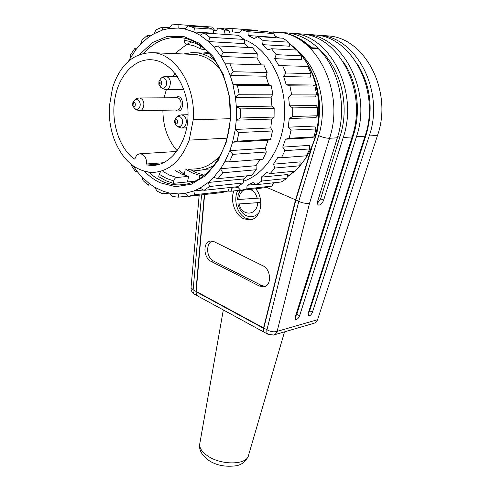 <?xml version="1.0" encoding="UTF-8"?>
<svg xmlns="http://www.w3.org/2000/svg" width="491" height="491" viewBox="0 0 491 491"><rect width="100%" height="100%" fill="white"/><g stroke="black" fill="none" stroke-linecap="round" stroke-linejoin="round"><path stroke-width="0.74" d="M196.547 287.069L195.872 291.623L263.722 328.411L295.852 199.947L298.804 201.218C301.437 202.832 305.003 203.556 309.514 203.384L277.12 331.364L276.022 333.463L274.322 334.788L273.505 335.065L270.075 334.518M265.214 322.532L263.55 327.927L196.173 291.421L204.606 194.528M264.833 332.567C263.704 331.977 263.342 330.59 263.753 328.399M317.567 319.709L377.499 135.455C392.775 92.682 366.341 39.501 329.799 36.033L322.949 35.53M298.823 201.23L266.951 329.768C270.547 331.75 273.941 332.284 277.12 331.364L317.573 319.709C316.597 321.906 315.142 323.152 313.209 323.446M195.897 291.642L196.326 294.397L197.756 296.018M342.89 61.338C357.123 80.819 361.37 110.806 353.41 135.295L296.803 314.289L295.244 316.91M314.32 34.898L321.194 35.401C357.902 38.887 384.539 92.689 369.226 135.946L312.436 312.19C311.349 314.756 310.06 315.989 308.581 315.897L308.207 313.362L365.022 136.191C380.347 92.689 353.612 38.574 316.824 35.082L309.931 34.579M357.098 63.621C370.552 85.17 373.59 108.824 366.206 134.571L309.655 310.772L308.256 313.203M301.008 33.928L307.925 34.431C344.878 37.936 371.816 92.689 356.46 136.694L299.602 315.744C298.497 318.364 297.172 319.616 295.631 319.512L295.232 316.953L352.102 136.946C367.477 92.695 340.435 37.611 303.401 34.1L296.466 33.597M287.235 32.922L294.201 33.431C331.388 36.954 358.639 92.695 343.24 137.468L323.661 200.089C322.292 203.507 320.592 205.158 318.555 205.048C317.432 204.514 317.168 203.127 317.775 200.893L337.366 137.811C347.34 107.056 339.005 68.544 318.193 48.627L311.625 48.259C302.56 39.433 292.501 34.18 281.441 32.498L276.998 32.05M318.033 48.462C340.361 66.046 350.328 105.031 340.165 136.044L320.623 198.806L317.462 203.268M312.178 146.527L295.852 199.947M204.336 194.559L195.921 291.286L193.135 289.776L201.574 194.872M277.305 32.075L281.92 32.535C292.74 34.174 302.616 39.249 311.552 47.756L311.472 48.106M281.76 32.51L288.579 33.02C299.369 34.652 309.213 39.691 318.113 48.124L311.552 47.756M318.113 48.124L317.996 48.615M266.816 187.427L295.551 199.819L263.55 327.927M311.122 148.841L295.551 199.819M259.316 286.007L263.741 286.799C271.928 286.044 271.265 269.356 262.838 265.741L214.15 241.707L210.676 241.02C202.758 241.327 203.188 257.861 211.148 261.408L259.316 286.007L261.556 285.498L213.432 260.979C206.508 257.892 205.545 243.88 212.081 241.05M233.937 190.907C229.819 200.365 234.937 215.021 243.683 218.759L249.514 219.87C260.739 219.704 264.95 199.469 255.719 188.753M265.238 286.345L261.556 285.498M251.46 219.526L246.157 218.397C237.399 214.671 232.992 199.966 237.748 190.477M248.501 216.414C252.65 217.36 256.198 216.028 259.15 212.413M260.85 202.513L237.908 204.023L260.844 202.458M260.162 197.965L257.192 198.174M263.464 328.276C263.072 330.449 263.44 331.824 264.563 332.413M196.148 291.777C196.118 294.158 196.768 295.637 198.1 296.202M188.059 196.075L178.466 197.155L178.589 193.939L184.917 193.411L188.397 196.357L222.098 192.552L228.131 190.974L194.467 194.749L193.902 190.993L203.329 189.98M169.561 193.08L162.705 193.816L163.368 191.33L169.536 193.055L172.359 196.541L178.466 197.155M188.397 196.357L194.467 194.749M229.352 187.587L228.131 190.974M184.917 193.411L193.902 190.993L199.972 188.157L203.992 190.33L237.595 186.697L243.174 182.99L209.596 186.506L208.258 182.462L243.781 178.908L243.174 182.99M203.992 190.33L209.596 186.506M199.972 188.157L208.258 182.462L213.622 177.423L218.022 178.632L251.558 175.385L256.247 169.733L222.736 172.777L220.576 168.732L256.038 165.688L256.247 169.733M218.022 178.632L222.736 172.777M213.622 177.423L220.576 168.732L224.804 161.766L229.383 161.877L262.881 159.231L266.306 151.995L232.808 154.358L229.856 150.627L265.306 148.282L266.306 151.995M229.383 161.877L232.808 154.358M237.11 141.175L270.621 139.303L268.043 140.205L232.581 142.212L237.11 141.175L238.945 132.521L235.281 129.415L270.768 127.918L272.468 130.98L238.945 132.521M270.621 139.303L272.468 130.98M240.492 118.024L274.07 117.042L271.781 119.049L236.257 120.166L240.492 118.024L240.553 108.91L236.337 106.682L271.922 106.111L274.168 108.278L240.553 108.91M274.07 117.042L274.168 108.278M239.185 94.241L272.886 94.18L271.106 97.144L235.465 97.335L239.185 94.241L237.448 85.385L232.894 84.231L268.632 84.581L271.204 85.667L237.448 85.385M272.886 94.18L271.204 85.667M233.256 71.717L267.129 72.533L266.036 76.222L230.23 75.516L233.256 71.717L229.868 63.83L225.222 63.842L220.987 56.453L223.209 52.249L257.278 53.807L256.996 57.926L220.987 56.453L213.966 47.099L208.522 41.582L209.903 37.304L244.174 39.421L244.733 43.644L208.522 41.582L200.07 35.217L193.859 31.94L194.436 27.901L212.965 29.221L213.757 33.265L193.859 31.94L184.659 28.944L178.172 28.067L178.03 24.556L212.646 27.103L214.733 30.62L216.212 30.73M267.129 72.533L263.808 64.947L229.868 63.83M257.278 53.807L252.601 47.737L218.452 45.933L213.966 47.099M223.209 52.249L218.452 45.933M244.174 39.421L238.528 35.291L204.182 33.014L200.07 35.217M209.903 37.304L204.182 33.014M178.03 24.556L171.77 24.888L168.904 28.533L162.601 30.025L161.895 27.257L169.487 27.784M161.895 27.257L156.034 29.81L153.916 33.781L148.214 37.445L147.116 35.567L150.614 35.775M147.116 35.567L142.022 40.066L140.665 44.098L135.921 49.609L134.602 48.707L136.559 48.793M134.602 48.707L130.575 54.796L129.937 58.632L128.568 61.142M131.349 164.467L131.619 165.866L135.688 171.942L136.971 171.255L141.715 176.791L143.108 180.614L148.159 185.175L149.215 183.548L154.837 187.329L156.954 191.103L162.705 193.816M137.4 171.807L135.688 171.942M151.056 184.892L148.159 185.175M273.659 33.541L275.549 37.384L248.207 35.561L248.01 31.712L273.659 33.541L267.601 31.682L241.891 29.81L239.16 32.719L232.765 31.878L231.862 28.515L257.665 30.411L258.113 30.994M231.862 28.515L225.676 28.809L225.467 29.165M248.01 31.712L241.891 29.81M288.647 42.177L289.733 46.209L262.568 44.663L263.17 40.6L288.647 42.177L283.117 38.243L257.572 36.555L254.295 38.66L248.207 35.561M263.17 40.6L257.572 36.555M301.443 55.839L301.695 59.761L274.715 58.656L276.145 54.673L301.443 55.839L296.883 50.07L271.517 48.732L267.877 49.855L262.568 44.663M276.145 54.673L271.517 48.732M311.012 73.595L310.472 77.093L283.657 76.565L285.879 72.987L311.012 73.595L307.796 66.402L278.82 65.598L274.715 58.656M285.879 72.987L282.601 65.567M316.542 94.106L315.332 96.911L288.64 97.052L291.537 94.149L316.542 94.106L314.94 86.042L289.893 85.827L286.21 84.753L312.97 85.011L314.94 86.042M291.537 94.149L289.893 85.827M317.579 115.772L315.866 117.656L289.26 118.497L292.661 116.502L317.579 115.772L317.726 107.468L292.777 107.934L289.432 105.829L316.081 105.405L317.726 107.468M292.661 116.502L292.777 107.934M314.062 136.879L312.08 137.707L285.498 139.211L289.181 138.266L314.062 136.879L315.928 128.986L291.04 130.127L288.235 127.181L314.823 126.058L315.928 128.986M289.181 138.266L291.04 130.127M240.572 190.158L231.016 191.232L231.936 188.114L238.19 187.587L240.823 190.434L265.993 187.593L271.953 186.071L246.832 188.882L247.077 185.26L253.086 182.56L256.253 184.671L281.306 181.958L286.824 178.423L261.807 181.044L261.292 177.159L266.607 172.39L270.154 173.581L295.116 171.169L299.768 165.786L274.831 168.051L273.512 164.184L277.716 157.623L281.447 157.771L306.347 155.8L309.753 148.92L284.866 150.682L282.755 147.128L309.342 145.373L309.753 148.92M281.447 157.771L284.866 150.682M270.154 173.581L274.831 168.051M256.253 184.671L261.807 181.044M240.823 190.434L246.832 188.882M227.91 191.048L231.016 191.232M212.965 29.221L206.772 27.25L188.213 25.9L184.659 28.944M194.436 27.901L188.213 25.9M141.715 176.791L149.215 183.548M133.122 165.823L136.971 171.255M135.921 49.609L129.937 58.632M148.214 37.445L140.665 44.098M162.601 30.025L153.916 33.781M178.172 28.067L168.904 28.533M244.733 43.644L248.784 47.535M256.996 57.926L261.059 64.861M224.804 161.766L229.856 150.627L232.581 142.212L235.281 129.415L236.257 120.166L236.337 106.682L235.465 97.335L232.894 84.231L230.23 75.516L225.222 63.842M266.036 76.222L268.632 84.581M271.106 97.144L271.922 106.111M271.781 119.049L270.768 127.918M268.043 140.205L265.306 148.282M259.991 159.465L256.038 165.688M247.347 175.79L243.781 178.908M169.536 193.055L178.589 193.939M154.837 187.329L163.368 191.33M218.108 28.079L224.277 30.025L228.898 30.356L222.736 28.417L218.108 28.079L215.942 31.111L213.241 30.632M228.898 30.356L230.267 34.364L231.267 34.812M230.267 34.364L225.062 34.02L224.277 30.025M225.062 34.02L226.056 34.462M214.757 33.719L213.757 33.265M200.23 45.203L201.163 49.143L205.661 49.511M201.157 49.143L194.252 45.902L186.408 44.08C185.027 43.797 184.456 42.6 184.708 40.495L185.113 38.372M163.116 171.574L169.696 175.201L176.607 177.49L188.599 176.392L181.707 174.139L175.146 170.567M195.179 181.185L187.488 181.934L188.599 176.392M176.607 177.49L175.269 178.11L174.17 179.485L173.182 183.327L165.78 180.694L158.74 176.662L159.194 174.274L160.483 171.795M144.593 171.396C149.344 176.318 154.548 180.111 160.207 182.775L175.575 186.678L191.22 184.285L205.809 175.532L217.979 160.944L226.504 141.647L230.451 119.368L229.352 96.224L223.282 74.472L212.855 56.232L199.162 43.19L183.566 36.414L167.548 36.285L152.505 42.545L139.653 54.421M193.221 119.798C195.977 86.938 176.379 54.599 153.8 52.733C134.411 52.083 120.676 63.646 112.599 87.435L109.321 106.615C108.787 118.681 110.604 130.072 114.771 140.794C123.309 160.938 135.939 171.494 152.67 172.445C168.965 171.641 181.142 160.87 189.188 140.125L193.221 119.798L230.291 118.699M220.895 70.139C213.573 60.964 205.109 55.747 195.492 54.483L190.723 54.286M187.488 181.934L173.182 183.327M182.664 174.538L184.272 174.397L184.131 175.097M148.681 172.206L154.96 177.239L161.686 181.081C167.456 183.751 173.409 185.027 179.546 184.904C205.594 184.72 229.678 153.652 230.445 114.998C231.506 76.357 208.38 40.974 181.645 37.727C167.247 36.15 154.628 41.305 143.771 53.206M178.933 170.248L184.272 174.397L185.205 169.726M186.328 169.634L192.871 173.157L199.739 175.379L198.959 179.203M227.186 138.161L189.188 140.125M221.085 154.34C213.18 163.902 204.035 168.8 193.65 169.021M146.668 163.988C146.613 157.992 144.489 154.585 140.309 153.769C137.811 153.892 136.044 155.53 135.007 158.673L134.196 159.059C119.018 147.797 110.763 121.627 114.912 98.679C118.65 75.252 135.16 57.57 152.934 59.908C171.997 61.792 188.605 87.275 188.041 115.176C187.709 143.09 170.653 165.768 151.952 165.436L147.239 165.007L146.668 163.988L163.663 162.724M175.33 97.764C184.696 91.258 185.125 116.299 175.557 110.015M177.263 150.866C167.836 140.236 163.043 126.696 162.877 110.248M164.117 97.826L166.363 89.491M172.93 76.504L175.201 73.558M207.846 53.304L209.467 53.292M191.484 170.131L196.191 172.593L203.575 175.029L201.249 177.767M199.739 175.379L203.575 175.029M191.705 41.999L187.151 44.122M187.071 44.159L174.784 53.617M208.669 52.439L202.58 53.071M243.438 181.228C266.226 173.863 284.32 144.814 284.663 111.936C285.118 79.076 267.423 48.21 244.199 39.587M273.671 182.787L271.953 186.071M247.077 185.26L255.731 184.328M261.292 177.159L287.996 174.489L286.824 178.423M273.512 164.184L300.136 161.895L299.768 165.786M282.755 147.128L285.498 139.211M288.235 127.181L289.26 118.497M289.432 105.829L288.64 97.052M286.21 84.753L283.657 76.565M211.001 169.254L210.571 169.26M210.234 170.089L205.324 169.714M139.972 110.678L176.742 109.99C182.345 110.616 182.621 97.844 176.987 97.758L176.521 97.758M237.914 199.518L260.181 198.026M248.452 455.617C246.23 461.166 242.247 464.535 236.509 465.732C225.375 467.211 216.071 465.394 208.601 460.288C201.574 455.034 198.634 449.523 199.776 443.747C199.217 447.792 201.795 451.812 207.503 455.808C220.975 465.443 246.752 465.112 248.471 455.568M352.593 135.338L353.41 135.295M377.499 135.455L369.226 135.946M365.513 134.608L366.206 134.571M312.436 312.19L309.655 310.772M365.022 136.191L356.46 136.694M299.602 315.744L296.803 314.289M352.102 136.946L343.24 137.468M337.857 136.173L340.165 136.044M273.106 31.878L279.999 32.394C317.413 35.935 344.977 92.701 329.547 138.272L309.514 203.384M337.366 137.811L329.547 138.272C326.337 138.259 322.716 137.382 318.677 135.626C327.871 106.682 319.42 70.434 299.492 52.697M323.661 200.089L320.623 198.806M273.708 335.009L268.295 334.457C267.018 333.77 266.57 332.204 266.951 329.768L263.827 328.08M298.786 201.212L318.677 135.626M194.491 294.238C191.981 292.575 190.827 290.359 191.03 287.597L193.135 289.776C192.853 292.114 193.393 293.649 194.749 294.385L197.769 296.024M211.148 261.408L213.432 260.979M239.203 203.998C241.646 216.678 257.352 215.893 257.622 202.789M184.708 40.495C189.992 41.121 195.136 42.864 200.132 45.712M173.654 180.915L166.234 178.331L159.194 174.274M134.816 159.016L134.196 159.059M147.239 165.007L160.539 164M192.073 52.598L196.885 52.819C203.648 53.672 209.995 56.569 215.917 61.51M275.003 36.273L279.496 38.003M289.003 43.496L296.625 50.057M299.031 52.641C325.245 80.579 325.226 138.112 299.774 165.725M294.416 171.236L287.321 176.748M275.126 182.634L273.493 183.125M214.69 164.755C208.957 168.468 202.949 170.365 196.67 170.451L188.121 169.481M160.134 83.378C160.183 79.886 157.869 84.704 160.134 83.378M161.496 84.206C160.692 85.446 159.833 85.52 158.924 84.434L159.084 81.089C161.116 80.211 161.92 81.248 161.496 84.206M159.023 84.575L160.035 86.134C162.079 88.828 164.055 88.748 165.97 85.882C168.573 81.003 163.221 74.712 160.318 79.186L160.115 79.499M165.602 76.375L166.13 76.387C170.076 77.928 171.261 81.359 169.665 86.68C168.652 88.613 167.29 89.552 165.584 89.491C162.429 88.626 160.698 87.693 160.397 86.692M176.048 122.161C176.109 118.662 173.728 123.413 176.048 122.161M177.423 123.002C176.607 124.211 175.735 124.26 174.802 123.161L174.808 119.988C176.932 118.865 177.803 119.872 177.423 123.002M174.931 123.333L175.87 124.732C177.957 127.451 179.97 127.415 181.909 124.628C184.696 119.583 178.718 113.09 175.907 118.061L175.741 118.356M181.204 114.882L181.75 114.863C185.96 116.367 187.243 119.859 185.598 125.334L183.886 127.365L181.67 128.028C178.509 127.335 176.717 126.439 176.281 125.34M133.853 104.896C133.883 101.514 131.705 106.136 133.853 104.896M132.582 103.092L132.901 102.601C134.816 101.852 135.571 102.883 135.172 105.7C134.46 106.848 133.675 106.94 132.803 105.988M132.92 106.136L134.129 107.768C136.081 110.082 137.897 109.929 139.567 107.302C141.997 102.668 137.001 96.469 134.227 100.63L134.043 100.901M139.211 97.961L139.683 97.961C143.544 99.421 144.722 102.779 143.231 108.02L141.611 110.045L139.505 110.684C136.424 109.935 134.755 109.119 134.485 108.247M257.216 198.272C256.007 193.761 253.651 190.796 250.146 189.379M243.597 190.121C240.713 192.122 239.111 195.271 238.798 199.555M248.458 455.593L284.535 331.855M199.776 443.747L223.313 309.95M329.799 36.033L321.194 35.401M316.824 35.082L307.925 34.431M303.401 34.1L294.201 33.431M281.441 32.498L268.97 32.025M318.364 204.962L318.825 205.158M313.221 323.495L273.984 334.923M268.043 334.322L264.919 332.616M191.03 287.597L199.174 195.142M288.579 33.02L281.92 32.535M263.618 286.824L264.502 286.621M249.514 219.87L250.883 219.667M264.643 332.468L198.014 296.159M237.896 204.146C239.976 211.198 243.561 215.304 248.642 216.451M216.132 30.847L213.37 30.657M184.966 28.681L182.069 28.478M195.492 54.483L153.8 52.733M140.309 153.769L176.834 151.461M151.952 165.436L155.954 165.136M209.553 53.378L192.098 52.598L183.616 53.985M185.193 184.34L179.546 184.904M239.399 32.467L236.613 32.271M274.985 36.23L279.692 38.016M288.935 43.245C301.296 52.212 310.189 65.174 315.621 82.126C316.873 85.888 318.119 92.492 319.371 101.919C319.831 112.194 319.04 122.277 317.008 132.165C312.988 146.84 306.384 159.078 297.202 168.892M294.772 171.199L287.272 176.932M275.236 182.621L273.487 183.143M158.857 84.323L158.98 81.224L160.318 79.186C160.072 79.456 161.607 76.596 166.13 76.387L177.404 76.584M183.88 89.552L166.105 89.491M174.741 123.051L174.753 120.074L175.907 118.061C175.649 118.374 177.085 115.281 181.75 114.863L188.047 114.716M186.752 127.832L182.216 128.01M132.754 105.915L132.797 102.729L134.227 100.63C134.037 100.827 135.467 98.243 139.683 97.961L176.987 97.758M240.406 190.177L238.288 194.516L237.466 199.487"/></g></svg>
